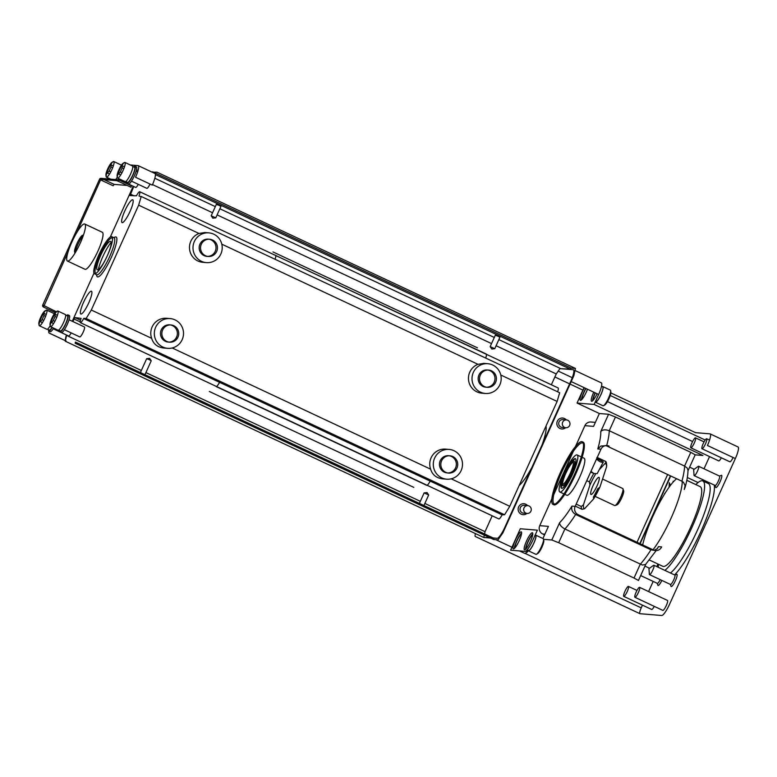 <?xml version="1.0" encoding="UTF-8"?>
<svg xmlns="http://www.w3.org/2000/svg" width="777" height="777" viewBox="0 0 777 777"><rect width="100%" height="100%" fill="white"/><g stroke="black" fill="none" stroke-linecap="round" stroke-linejoin="round"><path stroke-width="1.17" d="M590.976 471.318L593.735 473.455L597.183 473.64L603.273 462.062M596.542 459.003C599.485 461.839 601.738 462.791 603.292 461.859L596.823 458.372M66.424 334.974A12.568 2.477 -64.9 0 0 65.511 340.268A12.568 2.477 -64.9 0 0 65.763 340.831M65.909 340.948A12.568 2.477 -64.9 0 0 66.084 340.986L49.349 333.139A12.568 2.477 -64.9 0 1 49.174 333.09L65.909 340.948M490.559 538.053L483.77 537.49L65.307 341.22L65.414 340.714M493.628 539.491L75.165 343.22L75.418 342.055L493.881 538.325L493.628 539.491L498.028 539.85L502.894 532.847L573.844 375.699L575.427 368.424L571.105 368.065L570.318 369.182L559.945 368.628L573.28 369.726A12.568 2.477 -64.9 0 1 573.455 369.774A12.568 2.477 -64.9 0 1 570.745 381.371L504.953 527.088A12.568 2.477 -64.9 0 1 497.163 538.296L493.113 537.966M152.311 172.251L156.964 172.154L575.427 368.424M152.273 185.101A12.568 2.477 -64.9 0 0 154.982 173.504L138.248 165.656A12.568 2.477 115.1 0 1 135.538 177.253L152.273 185.101M483.77 537.49L489.792 537.694M452.826 456.555A8.644 8.45 94.7 0 0 440.85 463.723A8.644 8.45 94.7 0 0 457.449 466.598A8.644 8.45 94.7 0 0 452.826 456.555M173.844 325.718A8.644 8.45 94.7 0 0 161.878 332.877A8.644 8.45 94.7 0 0 178.467 335.751A8.644 8.45 94.7 0 0 173.844 325.718M447.882 472.95A8.644 8.45 94.7 0 0 449.291 455.778M449.99 455.808L448.611 455.691A8.644 8.45 94.7 0 0 439.471 463.607A8.644 8.45 94.7 0 0 447.183 472.921L448.562 473.028M454.021 450.728A14.928 14.598 94.7 0 0 434.178 469.473A14.928 14.598 94.7 0 0 462.014 468.065A14.928 14.598 94.7 0 0 454.021 450.728M446.668 479.186L442.637 478.846C436.373 478.069 432.371 474.844 430.633 469.172A14.928 14.598 -85.3 0 1 445.58 449.135L449.125 449.427M422.096 505.944L419.541 504.739M140.559 373.892L143.123 375.097M65.511 340.268L66.569 335.402L141.346 370.474M145.901 372.601L420.318 501.311M424.873 503.447L485.042 531.672L492.2 515.811M483.838 537.198L484.285 535.11M484.547 533.945L485.042 531.672M72.834 321.523L74.961 317.57L81.119 318.376A6.74 1.331 -64.9 0 0 80.449 322.688A6.74 1.331 -64.9 0 0 80.478 322.698L216.492 386.499L80.449 322.688A6.74 1.331 -64.9 0 0 83.644 318.58L502.117 514.85L504.594 514.753L509.77 506.293L557.119 401.437L559.673 392.754L141.21 196.484L139.753 196.367M498.892 518.949A6.74 1.331 -64.9 0 0 498.921 518.958A6.74 1.331 -64.9 0 0 498.941 518.968A6.74 1.331 -64.9 0 0 502.117 514.85M215.996 386.266A7.411 1.457 -64.9 0 0 216.229 386.606L426.855 485.392A7.411 1.457 -64.9 0 0 429.963 481.536L432.138 481.245L431.041 480.264M498.921 518.958L427.127 485.285L498.941 518.968M83.644 318.58L220.445 382.371M220.6 382.439L429.487 480.409M431.08 481.157L502.311 514.568M83.838 318.298L86.121 318.492L504.594 514.753M172.232 347.979L430.633 469.172M451.214 478.826L509.77 506.293M86.121 318.492L91.307 310.023L151.661 338.335A14.928 14.598 -85.3 0 1 166.599 318.288L170.144 318.58A14.928 14.598 -85.3 0 1 183.032 337.218A14.928 14.598 -85.3 0 1 155.206 338.626A14.928 14.598 -85.3 0 1 170.144 318.58M167.696 348.339L163.656 347.999C157.391 347.222 153.39 343.997 151.661 338.335M221.804 244.172L477.981 364.316L483.789 363.374L487.82 363.714A14.928 14.598 -85.3 0 1 500.31 373.426A14.928 14.598 -85.3 0 1 485.372 393.463A14.928 14.598 -85.3 0 1 473.348 372.377A14.928 14.598 -85.3 0 1 487.82 363.714M485.372 393.463L481.827 393.172A14.928 14.598 -85.3 0 1 477.981 364.316M500.786 375.019L557.119 401.437M91.307 310.023L138.646 205.167L198.999 233.469L204.807 232.527L208.848 232.867A14.928 14.598 -85.3 0 1 222.164 248.941A14.928 14.598 -85.3 0 1 206.391 262.626A14.928 14.598 -85.3 0 1 202.544 233.76A14.928 14.598 -85.3 0 1 208.848 232.867M206.391 262.626L202.846 262.325A14.928 14.598 -85.3 0 1 198.999 233.469M488.684 370.085L487.305 369.978A8.644 8.45 94.7 0 0 483.051 386.451A8.644 8.45 94.7 0 0 485.887 387.199L487.266 387.315A8.644 8.45 -85.3 0 1 479.555 378.01A8.644 8.45 -85.3 0 1 491.52 370.843A8.644 8.45 -85.3 0 1 487.266 387.315M486.577 387.228A8.644 8.45 94.7 0 0 487.995 370.066M138.646 205.167L141.21 196.484M138.986 196.008A6.74 1.331 -64.9 0 0 139.656 191.696A6.74 1.331 -64.9 0 0 139.637 191.686A6.74 1.331 -64.9 0 0 136.461 195.804L130.021 195.561L133.78 186.538M557.633 391.802A6.74 1.331 -64.9 0 0 558.129 387.966A6.74 1.331 -64.9 0 0 558.1 387.946L486.421 354.331M139.685 191.705L275.786 255.546M276.136 255.701L486.188 353.991A7.411 1.457 115.1 0 1 485.703 358.061M152.506 184.586L212.558 212.752M217.104 214.889L491.53 343.599M496.085 345.736L556.245 373.951L559.945 368.628M551.359 384.79L556.245 373.951M154.827 178.254L215.326 206.624M219.881 208.76L494.298 337.471M498.853 339.607L560.139 368.347M215.773 217.851L220.93 206.42L219.163 205.429L216.346 204.351L211.189 215.783L212.859 218.191L215.773 217.851L211.189 215.783M494.755 348.698L499.912 337.267L498.144 336.276L495.328 335.198L490.17 346.629L494.755 348.698L491.841 349.028L490.17 346.649M155.429 174.592L570.318 369.182M152.632 171.795L571.105 368.065M212.548 239.996A8.644 8.45 -85.3 0 1 208.285 256.468A8.644 8.45 -85.3 0 1 200.573 247.164A8.644 8.45 -85.3 0 1 212.548 239.996M207.605 256.381A8.644 8.45 94.7 0 0 209.013 239.219M209.712 239.238L208.333 239.131A8.644 8.45 94.7 0 0 204.069 255.604A8.644 8.45 94.7 0 0 206.905 256.361L208.285 256.468M140.414 372.542L146.659 358.692L149.475 359.77L151.243 360.761L144.959 374.669M170.318 324.932A8.644 8.45 -85.3 0 1 168.9 342.103M169.59 342.181L168.211 342.074A8.644 8.45 -85.3 0 1 160.499 332.76A8.644 8.45 -85.3 0 1 169.629 324.844L171.008 324.961M419.386 503.389L424.116 492.909L428.69 494.949L423.941 505.516M475.495 533.614A6.284 1.233 -64.9 0 0 475.271 536.48A6.284 1.233 -64.9 0 0 475.369 536.499L639.957 613.704L661.761 615.501A12.568 2.477 -64.9 0 0 669.551 604.283L735.343 458.566A12.568 2.477 -64.9 0 0 738.053 446.969L710.159 433.887A12.568 2.477 -64.9 0 0 709.974 433.838L695.532 432.653L610.877 392.948M566.278 419.901A5.497 5.381 94.7 0 0 557.915 420.211A5.497 5.381 94.7 0 0 565.637 427.729M527.583 505.613A5.497 5.381 94.7 0 0 519.211 505.924A5.497 5.381 94.7 0 0 526.932 513.442M544.59 534.858L542.744 533.993L544.891 534.168M637.033 542.297L667.637 474.524M595.376 422.377L590.996 422.008A6.284 6.148 94.7 0 0 584.896 425.66L575.446 446.6M573.222 451.515L553.768 494.609M551.825 498.902L539.743 525.66A6.284 6.148 94.7 0 0 542.744 533.993M709.547 456.575L704.02 468.813M653.175 581.429L648.591 591.559M642.462 605.147L641.229 607.876A6.284 1.233 -64.9 0 0 639.869 613.675A6.284 1.233 -64.9 0 0 639.957 613.704M670.425 475.835L639.821 543.609M564.782 494.298L566.783 495.24A20.425 4.021 -64.9 0 0 567.074 495.318A20.425 4.021 -64.9 0 0 579.409 477.777A20.425 4.021 -64.9 0 0 584.129 458.245L582.128 457.303M542.929 538.529L548.416 526.379L539.743 525.66M584.896 425.66L593.57 426.379L599.368 413.519L608.566 414.277L600.757 431.556A55.002 10.829 115.1 0 1 597.785 448.951L600.961 449.213A6.284 6.148 -85.3 0 1 609.119 446.115L606.604 445.901L681.934 481.235L683.488 482.303L685.1 485.547L684.265 489.51A55.002 10.829 -64.9 0 0 685.149 486.295M657.002 548.98A55.002 10.829 -64.9 0 0 658.469 546.649L661.645 546.911A6.284 6.148 -85.3 0 1 653.486 550.009L578.166 514.685A6.284 6.148 -85.3 0 1 575.165 506.351L600.961 449.213M656.177 550.582L645.561 564.471L642.433 565.054L564.898 528.982C561.315 526.971 559.547 524.883 559.605 522.707L551.806 539.986L543.589 539.316M735.343 458.566L707.439 445.483A12.568 2.477 -64.9 0 0 710.159 433.887M510.615 550.194L525.058 551.379A12.568 2.477 115.1 0 0 532.847 540.17L537.363 530.167L520.289 528.768L510.615 550.194M564.209 473.115A20.425 4.021 115.1 0 1 577.156 454.972A20.425 4.021 115.1 0 1 572.435 474.504A20.425 4.021 115.1 0 1 560.091 492.045A20.425 4.021 115.1 0 1 559.809 491.967A20.425 4.021 115.1 0 1 564.209 473.115M695.182 454.846L702.923 455.487L594.123 404.458L598.64 394.454L571.192 381.585M606.711 445.532A61.286 12.073 -64.9 0 0 609.255 430.73L684.576 466.064L687.208 468.084L687.975 470.153C687.985 474.902 686.965 480.846 684.916 487.995M600.757 431.556C602.563 429.623 605.39 429.341 609.255 430.73L615.452 416.996L690.782 452.331L684.576 466.064A61.286 12.073 115.1 0 1 681.934 481.235M655.545 550.563L650.971 549.805L575.65 514.481C572.29 512.325 571.066 509.537 571.989 506.089A55.002 10.829 115.1 0 1 559.605 522.707M653.486 550.009L650.971 549.805A61.286 12.073 115.1 0 1 640.219 564.306L634.022 578.039L558.692 542.715L564.898 528.982A61.286 12.073 -64.9 0 0 575.65 514.481L578.166 514.685M574.98 370.493L601.349 382.857A12.568 2.477 115.1 0 1 598.64 394.454M706.06 482.449A6.76 1.331 -64.9 0 0 706.565 481.458M670.366 584.411L671.007 586.295A6.76 1.331 -64.9 0 0 675.262 580.982A6.76 1.331 -64.9 0 0 676.631 574.31L674.776 575.019M657.235 583.333L657.876 585.217A6.76 1.331 -64.9 0 0 661.878 580.429M715.054 485.44L715.695 487.325A6.76 1.331 -64.9 0 0 719.949 482.012A6.76 1.331 -64.9 0 0 721.318 475.339L719.463 476.048M674.553 574.922A53.428 10.528 -64.9 0 0 701.874 529.351A53.428 10.528 -64.9 0 0 714.267 485.071M690.85 447.805A5.497 1.088 -64.9 0 0 694.162 443.288A5.497 1.088 -64.9 0 0 695.522 437.849A5.497 1.088 -64.9 0 0 695.444 437.83A5.497 1.088 -64.9 0 0 692.035 442.735A5.497 1.088 -64.9 0 0 690.85 447.805L718.744 460.897A5.497 1.088 -64.9 0 0 721.338 457.799M702.01 448.727A5.497 1.088 -64.9 0 0 705.322 444.211A5.497 1.088 -64.9 0 0 706.682 438.772A5.497 1.088 -64.9 0 0 706.604 438.752A5.497 1.088 -64.9 0 0 703.195 443.657A5.497 1.088 -64.9 0 0 702.01 448.727L729.904 461.81A5.497 1.088 -64.9 0 0 733.109 457.527M634.926 597.299L662.82 610.382A5.497 1.088 -64.9 0 0 666.142 605.866A5.497 1.088 -64.9 0 0 667.492 600.427L639.597 587.344A5.497 1.088 -64.9 0 0 639.52 587.325A5.497 1.088 -64.9 0 0 636.11 592.229A5.497 1.088 -64.9 0 0 634.926 597.299A5.497 1.088 -64.9 0 0 638.247 592.783A5.497 1.088 -64.9 0 0 639.597 587.344M623.766 596.377A5.497 1.088 -64.9 0 0 627.078 591.86A5.497 1.088 -64.9 0 0 628.438 586.421A5.497 1.088 -64.9 0 0 628.36 586.402A5.497 1.088 -64.9 0 0 624.951 591.307A5.497 1.088 -64.9 0 0 623.766 596.377L651.66 609.469A5.497 1.088 -64.9 0 0 654.263 606.371M682.196 481.361A43.998 8.664 115.1 0 1 652.991 549.776M642.686 544.949A43.998 8.664 115.1 0 1 676.631 478.749M686.8 480.361L700.155 486.625A43.998 8.664 115.1 0 1 690.656 527.224A43.998 8.664 115.1 0 1 662.781 566.297L649.426 560.032M695.813 484.586A50.291 9.907 115.1 0 1 702.826 480.934A50.291 9.907 115.1 0 1 691.977 527.33A50.291 9.907 115.1 0 1 664.869 570.376M658.313 567.307A50.291 9.907 115.1 0 1 658.44 564.267M702.826 480.934L708.401 483.556A50.291 9.907 115.1 0 1 699.834 524.747A50.291 9.907 115.1 0 1 670.444 572.999M599.368 413.519L577.049 403.049L584.032 387.606M593.754 392.162A9.431 1.855 -64.9 0 0 591.54 401.253A9.431 1.855 -64.9 0 0 591.676 401.291A9.431 1.855 -64.9 0 0 597.115 393.745M584.382 387.772A9.431 1.855 -64.9 0 0 580.38 400.34A9.431 1.855 -64.9 0 0 580.506 400.369A9.431 1.855 -64.9 0 0 587.48 389.219M577.049 403.049L594.123 404.458M687.975 470.804L695.201 454.807L690.782 452.331M615.452 416.996L608.566 414.277M524.592 549.863A9.431 1.855 -64.9 0 0 530.283 541.763A9.431 1.855 -64.9 0 0 532.468 532.75A9.431 1.855 -64.9 0 0 526.777 540.501A9.431 1.855 -64.9 0 0 524.456 549.825A9.431 1.855 -64.9 0 0 524.592 549.863M513.432 548.941A9.431 1.855 -64.9 0 0 519.123 540.85A9.431 1.855 -64.9 0 0 521.299 531.837A9.431 1.855 -64.9 0 0 515.617 539.578A9.431 1.855 -64.9 0 0 513.296 548.912A9.431 1.855 -64.9 0 0 513.432 548.941M551.806 539.986L558.692 542.715M634.022 578.039L638.354 580.39M658.469 546.649L657.381 548.591L654.253 550.31M606.604 445.901L605.788 445.59M607.06 445.561L600.893 446.056L597.785 448.951M694.201 483.828L686.819 480.264M656.827 566.608L657.983 564.044M670.706 475.971L640.102 543.735M665.52 492.55L664.927 493.482M670.464 485.372L669.288 482.721L669.104 487.218M673.504 481.701L673.115 481.274L673.3 481.925M664.539 493.473L665.025 493.337M670.269 485.644L669.259 483.372M521.639 532.935A9.431 1.855 -64.9 0 0 517.016 540.238A9.431 1.855 -64.9 0 0 514.355 548.465M521.571 533.653A8.333 1.641 -64.9 0 0 517.21 540.326A8.333 1.641 -64.9 0 0 514.869 547.95M527.904 550.233A8.644 1.7 115.1 0 1 525.378 553.311A8.644 1.7 115.1 0 1 524.912 553.457A8.644 1.7 115.1 0 1 524.786 553.428A8.644 1.7 115.1 0 1 524.679 553.36M528.292 550.718A7.314 1.437 115.1 0 1 526.689 552.515L525.378 553.311M527.554 549.378A9.431 1.855 -64.9 0 0 530.147 545.464M532.799 533.848A9.431 1.855 -64.9 0 0 528.175 541.151A9.431 1.855 -64.9 0 0 525.514 549.388M532.731 534.576A8.333 1.641 -64.9 0 0 528.37 541.248A8.333 1.641 -64.9 0 0 526.029 548.863M527.146 549.873L528.554 550.534A8.333 1.641 -64.9 0 0 528.671 550.563A8.333 1.641 -64.9 0 0 533.702 543.414A8.333 1.641 -64.9 0 0 535.625 535.45L535.091 535.198M528.137 550.339A8.644 1.7 -64.9 0 0 528.418 550.815A8.644 1.7 -64.9 0 0 528.535 550.844A8.644 1.7 -64.9 0 0 533.76 543.424A8.644 1.7 -64.9 0 0 535.761 535.168A8.644 1.7 -64.9 0 0 535.635 535.13A8.644 1.7 -64.9 0 0 535.207 535.256M543.162 538.665A8.644 1.7 115.1 0 1 543.288 538.694A8.644 1.7 115.1 0 1 543.579 539.228A8.644 1.7 115.1 0 1 541.161 547.251A8.644 1.7 115.1 0 1 536.538 554.234A8.644 1.7 115.1 0 1 536.072 554.38A8.644 1.7 115.1 0 1 535.945 554.351A8.644 1.7 115.1 0 1 535.848 554.273M543.579 539.228L543.803 540.743A7.314 1.437 115.1 0 1 541.763 547.532A7.314 1.437 115.1 0 1 537.849 553.438L536.538 554.234M585.771 388.422A9.431 1.855 -64.9 0 0 581.439 399.893M585.994 388.519A8.333 1.641 -64.9 0 0 581.954 399.378M595.376 402.156A7.314 1.437 115.1 0 1 594.832 402.904M595.143 392.822A9.431 1.855 -64.9 0 0 592.598 400.815M595.347 392.909A8.333 1.641 -64.9 0 0 593.113 400.291M595.318 401.816L595.629 401.962A8.333 1.641 -64.9 0 0 595.755 401.991A8.333 1.641 -64.9 0 0 600.786 394.842A8.333 1.641 -64.9 0 0 602.709 386.878L601.515 386.324M595.26 401.932A8.644 1.7 -64.9 0 0 595.503 402.243A8.644 1.7 -64.9 0 0 595.619 402.272A8.644 1.7 -64.9 0 0 600.844 394.852A8.644 1.7 -64.9 0 0 602.835 386.596A8.644 1.7 -64.9 0 0 602.719 386.567A8.644 1.7 -64.9 0 0 602.292 386.684M610.246 390.093A8.644 1.7 115.1 0 1 610.372 390.132A8.644 1.7 115.1 0 1 610.654 390.656A8.644 1.7 115.1 0 1 608.245 398.679A8.644 1.7 115.1 0 1 603.622 405.662A8.644 1.7 115.1 0 1 603.156 405.808A8.644 1.7 115.1 0 1 603.03 405.779A8.644 1.7 115.1 0 1 602.933 405.701M610.654 390.656L610.887 392.171A7.314 1.437 115.1 0 1 608.838 398.96A7.314 1.437 115.1 0 1 604.933 404.866L603.622 405.662M704.885 480.672A5.186 1.02 115.1 0 1 704.37 481.662M653.943 565.258L674.863 575.067A5.186 1.02 115.1 0 1 673.591 580.196A5.186 1.02 115.1 0 1 670.464 584.459L649.533 574.64A5.186 1.02 -64.9 0 0 652.661 570.386A5.186 1.02 -64.9 0 0 653.943 565.258A5.186 1.02 -64.9 0 0 653.506 565.384L648.97 568.647L649.358 574.232A5.186 1.02 -64.9 0 0 649.533 574.64M660.197 579.642A5.186 1.02 115.1 0 1 657.332 583.372L640.675 575.563M698.63 466.278L719.551 476.097A5.186 1.02 115.1 0 1 718.278 481.225A5.186 1.02 115.1 0 1 715.151 485.479L694.23 475.67A5.186 1.02 -64.9 0 0 697.357 471.406A5.186 1.02 -64.9 0 0 698.63 466.278A5.186 1.02 -64.9 0 0 698.193 466.404L693.667 469.677L694.046 475.252A5.186 1.02 -64.9 0 0 694.23 475.67M565.821 427.748L562.218 427.447A3.934 3.846 -85.3 0 1 558.818 422.542A3.934 3.846 -85.3 0 1 562.859 419.619L566.472 419.91A3.934 3.846 94.7 0 0 564.539 427.399A3.934 3.846 94.7 0 0 569.862 424.825A3.934 3.846 94.7 0 0 566.472 419.91M527.127 513.461L523.513 513.16A3.934 3.846 -85.3 0 1 520.124 508.255A3.934 3.846 -85.3 0 1 524.154 505.332L527.768 505.633A3.934 3.846 94.7 0 0 525.835 513.111A3.934 3.846 94.7 0 0 531.157 510.538A3.934 3.846 94.7 0 0 527.768 505.633M98.339 269.648A18.862 3.71 115.1 0 1 105.322 251.495A18.862 3.71 115.1 0 1 111.169 242.307M102.768 251.097A15.715 3.098 -64.9 0 0 96.882 269.289A15.715 3.098 -64.9 0 0 106.779 256.925A15.715 3.098 -64.9 0 0 109.955 241.414A15.715 3.098 -64.9 0 0 102.768 251.097M96.037 273.329A19.483 3.836 115.1 0 1 100.505 253.982A19.483 3.836 115.1 0 1 112.519 238.17M104.72 261.091A20.425 4.021 -64.9 0 0 112.374 237.441A20.425 4.021 -64.9 0 0 111.82 236.723A20.425 4.021 -64.9 0 0 98.873 254.866A20.425 4.021 -64.9 0 0 94.473 273.718A20.425 4.021 -64.9 0 0 95.377 273.679A20.425 4.021 -64.9 0 0 104.72 261.091M562.383 479.992A16.346 3.215 -64.9 0 0 561.101 487.694A16.346 3.215 -64.9 0 0 571.396 474.834A16.346 3.215 -64.9 0 0 574.698 458.702A16.346 3.215 -64.9 0 0 569.599 464.617M572.348 461.752A17.288 3.409 115.1 0 1 575.223 458.615M561.373 488.15A17.288 3.409 115.1 0 1 561.936 483.935M606.478 464.597A25.146 4.953 115.1 0 1 606.487 467.055L599.999 486.858A25.146 4.953 115.1 0 1 593.686 498.844L584.547 508.741A25.146 4.953 115.1 0 1 583.478 504.749L581.283 506.517L576.175 504.118M586.771 480.652L589.364 481.866L589.966 484.945A25.146 4.953 115.1 0 1 595.648 473.999M583.478 504.749L589.966 484.945M594.211 473.659L590.646 472.057M575.262 506.128L582.031 509.304L584.547 508.741M593.686 498.844L599.805 487.354L597.814 488.626A26.719 5.264 -64.9 0 1 593.414 496.979L593.686 498.844M606.487 467.055L606.662 465.132L605.895 463.976A26.719 5.264 -64.9 0 0 605.147 461.188L605.429 461.363C606.138 461.276 606.565 462.801 606.711 465.967M596.901 457.449L602.68 460.159M597.231 457.478L605.147 461.188M605.778 462.47L605.419 463.063A25.146 4.953 115.1 0 1 605.875 463.277M599.213 469.784L605.419 463.063M595.706 488.616A9.431 1.855 115.1 0 1 590.976 494.434A9.431 1.855 115.1 0 1 593.298 485.11A9.431 1.855 115.1 0 1 598.989 477.36A9.431 1.855 115.1 0 1 595.706 488.616M595.172 496.406L614.694 505.555A9.431 1.855 -64.9 0 0 615.112 505.545A9.431 1.855 -64.9 0 0 619.424 499.737A9.431 1.855 -64.9 0 0 622.96 488.82A9.431 1.855 -64.9 0 0 622.698 488.49L602.563 479.04M622.96 488.82L623.64 490.841A7.857 1.544 115.1 0 1 620.697 499.932A7.857 1.544 115.1 0 1 617.103 504.778L615.112 505.545M130.303 164.967L138.073 165.608A12.568 2.477 115.1 0 1 138.248 165.656M133.79 166.948A9.431 1.855 115.1 0 1 135.043 166.327L136.441 166.977A9.431 1.855 115.1 0 1 134.266 175.99A9.431 1.855 115.1 0 1 128.564 184.081A9.431 1.855 115.1 0 1 128.438 184.052L127.04 183.391A9.431 1.855 115.1 0 1 126.719 182.032M128.098 182.954A9.431 1.855 115.1 0 1 128.166 182.226M134.868 167.939A9.431 1.855 115.1 0 1 135.383 167.414M120.717 179.565A9.431 1.855 115.1 0 1 120.105 180.517M76.894 232.41L100.602 179.895L113.16 185.781L114.132 184.382L104.021 179.633M127.185 185.45L114.132 184.382M118.823 179.924L131.362 185.8L131.022 187.247L118.463 181.362L118.784 179.905L131.362 185.8M135.043 166.327A9.431 1.855 115.1 0 1 132.867 175.34A9.431 1.855 115.1 0 1 127.175 183.43A9.431 1.855 115.1 0 1 127.04 183.391M132.76 166.463L134.576 167.317A8.333 1.641 115.1 0 1 132.653 175.281A8.333 1.641 115.1 0 1 127.622 182.43A8.333 1.641 115.1 0 1 127.506 182.401L125.689 181.546M132.362 165.957A8.644 1.7 115.1 0 1 132.478 165.987A8.644 1.7 115.1 0 1 130.487 174.252A8.644 1.7 115.1 0 1 125.262 181.672A8.644 1.7 115.1 0 1 125.136 181.633A8.644 1.7 115.1 0 1 125.039 181.565M117.094 176.058L117.317 177.574A8.644 1.7 -64.9 0 0 117.609 178.108A8.644 1.7 -64.9 0 0 117.735 178.137A8.644 1.7 -64.9 0 0 122.951 170.717A8.644 1.7 -64.9 0 0 124.951 162.451A8.644 1.7 -64.9 0 0 124.825 162.422A8.644 1.7 -64.9 0 0 124.359 162.568L123.048 163.364A7.314 1.437 -64.9 0 0 119.134 169.279A7.314 1.437 -64.9 0 0 117.094 176.058A7.314 1.437 -64.9 0 0 117.444 176.534M123.786 163.034A8.644 1.7 -64.9 0 0 117.356 176.515M124.514 166.802L122.3 165.763L122.193 167.89L120.328 172.018L118.58 174.009L120.668 174.99M122.193 167.89L123.834 168.667M120.328 172.018L121.94 172.776M119.328 178.914A9.431 1.855 115.1 0 1 118.706 179.866M119.095 178.797A8.333 1.641 115.1 0 1 118.415 179.788M117.269 177.234A8.644 1.7 115.1 0 1 115.666 179.555M105.934 175.136L106.158 176.661A8.644 1.7 -64.9 0 0 106.449 177.185A8.644 1.7 -64.9 0 0 106.566 177.214A8.644 1.7 -64.9 0 0 111.791 169.794A8.644 1.7 -64.9 0 0 113.782 161.538A8.644 1.7 -64.9 0 0 113.665 161.499A8.644 1.7 -64.9 0 0 113.199 161.655L111.888 162.451A7.314 1.437 -64.9 0 0 107.974 168.356A7.314 1.437 -64.9 0 0 105.934 175.136A7.314 1.437 -64.9 0 0 106.274 175.612M112.626 162.111A8.644 1.7 -64.9 0 0 106.187 175.592M113.355 165.88L111.14 164.841L111.033 166.977L109.168 171.095L107.42 173.096L109.508 174.077M111.033 166.977L112.675 167.745M109.168 171.095L110.781 171.853M56.294 311.742L42.774 304.982A1.573 1.535 94.7 0 0 43.531 307.061L55.264 312.568L43.502 307.051L68.026 252.039M67.696 261.101A20.425 4.021 -64.9 0 0 80.041 243.56A20.425 4.021 -64.9 0 0 84.761 224.029A20.425 4.021 -64.9 0 0 72.436 240.821A20.425 4.021 -64.9 0 0 67.405 261.023A20.425 4.021 -64.9 0 0 67.696 261.101M84.761 224.029L102.331 232.274A20.425 4.021 115.1 0 1 95.231 256.643A20.425 4.021 115.1 0 1 85.276 269.337A20.425 4.021 115.1 0 1 84.984 269.269L67.405 261.023M48.766 331.031A12.568 2.477 -64.9 0 0 49.174 333.09M133.217 186.276L110.276 237.102M93.988 273.174L72.271 321.251M66.705 315.52A9.431 1.855 115.1 0 1 67.968 314.899L69.357 315.549A9.431 1.855 115.1 0 1 67.181 324.563A9.431 1.855 115.1 0 1 61.48 332.653A9.431 1.855 115.1 0 1 61.354 332.624L59.955 331.964A9.431 1.855 115.1 0 1 59.635 330.604M61.014 331.526A9.431 1.855 115.1 0 1 61.082 330.798M67.784 316.511A9.431 1.855 115.1 0 1 68.298 315.986M53.632 328.137A9.431 1.855 115.1 0 1 50.32 331.74A9.431 1.855 115.1 0 1 50.184 331.701L48.796 331.051A9.431 1.855 115.1 0 1 48.475 329.681M49.854 330.604A9.431 1.855 115.1 0 1 49.922 329.875M52.244 327.476A9.431 1.855 115.1 0 1 48.932 331.08A9.431 1.855 115.1 0 1 48.796 331.051M52.01 327.37A8.333 1.641 115.1 0 1 49.378 330.079A8.333 1.641 115.1 0 1 49.262 330.05L47.446 329.195M50.184 325.806A8.644 1.7 115.1 0 1 47.018 329.322A8.644 1.7 115.1 0 1 46.892 329.293A8.644 1.7 115.1 0 1 46.795 329.215M38.85 323.708L39.073 325.233A8.644 1.7 -64.9 0 0 39.365 325.757A8.644 1.7 -64.9 0 0 39.481 325.786A8.644 1.7 -64.9 0 0 44.707 318.366A8.644 1.7 -64.9 0 0 46.707 310.11A8.644 1.7 -64.9 0 0 46.581 310.072A8.644 1.7 -64.9 0 0 46.115 310.227L44.804 311.023A7.314 1.437 -64.9 0 0 40.89 316.929A7.314 1.437 -64.9 0 0 38.85 323.708A7.314 1.437 -64.9 0 0 39.2 324.184M45.542 310.683A8.644 1.7 -64.9 0 0 39.103 324.164M46.27 314.452L44.056 313.413L43.949 315.549L42.084 319.668L40.336 321.659L42.424 322.64M43.949 315.549L45.59 316.317M42.084 319.668L43.697 320.425M67.968 314.899A9.431 1.855 115.1 0 1 65.783 323.902A9.431 1.855 115.1 0 1 60.091 332.002A9.431 1.855 115.1 0 1 59.955 331.964M65.676 315.035L67.492 315.889A8.333 1.641 115.1 0 1 65.569 323.854A8.333 1.641 115.1 0 1 60.538 331.002A8.333 1.641 115.1 0 1 60.421 330.973L58.605 330.118M65.278 314.53A8.644 1.7 115.1 0 1 65.394 314.559A8.644 1.7 115.1 0 1 63.403 322.824A8.644 1.7 115.1 0 1 58.178 330.244A8.644 1.7 115.1 0 1 58.061 330.206A8.644 1.7 115.1 0 1 57.954 330.138M50.01 324.631L50.243 326.146A8.644 1.7 -64.9 0 0 50.524 326.68A8.644 1.7 -64.9 0 0 50.651 326.709A8.644 1.7 -64.9 0 0 55.866 319.289A8.644 1.7 -64.9 0 0 57.867 311.023A8.644 1.7 -64.9 0 0 57.741 310.994A8.644 1.7 -64.9 0 0 57.275 311.14L55.963 311.936A7.314 1.437 -64.9 0 0 52.059 317.851A7.314 1.437 -64.9 0 0 50.01 324.631A7.314 1.437 -64.9 0 0 50.359 325.107M56.711 311.606A8.644 1.7 -64.9 0 0 50.272 325.087M57.43 315.375L55.225 314.335L55.109 316.462L53.244 320.59L51.496 322.581L53.584 323.562M55.109 316.462L56.75 317.23M53.244 320.59L54.856 321.348M130.041 211.422A12.568 2.477 115.1 0 1 122.076 222.591A12.568 2.477 115.1 0 1 125.165 210.149A12.568 2.477 115.1 0 1 132.75 199.825A12.568 2.477 115.1 0 1 130.041 211.422M96.329 274.592L96.834 276.058A21.999 4.332 -64.9 0 0 110.693 258.76A21.999 4.332 -64.9 0 0 115.132 237.034L113.685 237.597M88.753 302.855A12.568 2.477 115.1 0 1 80.789 314.015A12.568 2.477 115.1 0 1 83.887 301.583A12.568 2.477 115.1 0 1 91.472 291.249A12.568 2.477 115.1 0 1 88.753 302.855M111.82 236.723L114.054 237.772A20.425 4.021 115.1 0 1 109.023 257.974A20.425 4.021 115.1 0 1 96.698 274.757L94.473 273.718M75.282 252.36A11.004 2.166 115.1 0 1 79.419 241.326A11.004 2.166 115.1 0 1 83.129 235.625M83.188 235.878A9.431 1.855 -64.9 0 0 82.459 235.314A9.431 1.855 -64.9 0 0 78.147 241.123A9.431 1.855 -64.9 0 0 74.611 252.039A9.431 1.855 -64.9 0 0 75.515 252.243M128.555 184.081L135.674 187.422A5.497 1.088 -64.9 0 0 138.277 184.324M64.384 329.71L79.759 336.917A5.497 1.088 -64.9 0 0 83.071 332.401A5.497 1.088 -64.9 0 0 84.431 326.952L69.056 319.745M61.47 332.653L68.599 335.994A5.497 1.088 -64.9 0 0 71.193 332.896M131.468 181.138L146.843 188.345A5.497 1.088 -64.9 0 0 150.048 184.062M570.308 483.022A34.577 6.808 -64.9 0 0 582.323 441.773A34.577 6.808 -64.9 0 0 561.48 470.182A34.577 6.808 -64.9 0 0 552.962 504.38A34.577 6.808 -64.9 0 0 570.308 483.022M552.962 504.38L553.797 504.768A34.577 6.808 -64.9 0 0 571.144 483.411A34.577 6.808 -64.9 0 0 583.158 442.171L582.323 441.773M555.137 504.02A33.634 6.624 115.1 0 1 562.48 470.658A33.634 6.624 115.1 0 1 583.44 443.677M519.172 485.47A34.577 6.808 -64.9 0 0 531.895 467.395M534.411 462.587A34.577 6.808 -64.9 0 0 540.248 449.66M542.103 444.803A34.577 6.808 -64.9 0 0 546.027 426.01M562.257 484.43A13.51 2.661 -64.9 0 0 569.522 477.36A13.51 2.661 -64.9 0 0 574.397 464.947A13.51 2.661 -64.9 0 0 572.931 461.674M562.82 484.459A12.568 2.477 115.1 0 1 565.85 473.251A12.568 2.477 115.1 0 1 573.309 462.092M565.015 472.863A12.568 2.477 115.1 0 1 572.979 461.693A12.568 2.477 115.1 0 1 568.609 476.69A12.568 2.477 115.1 0 1 562.305 484.459A12.568 2.477 115.1 0 1 565.015 472.863M486.81 358.585L487.393 358.857M276.282 259.839L277.36 260.344M216.229 386.606A7.411 1.457 -64.9 0 0 219.328 382.74L221.678 382.07M221.503 382.459L222.95 382.663M413.801 487.373L209.314 391.462M272.989 251.933L477.476 347.843M275.291 255.312A7.411 1.457 115.1 0 1 275.563 255.206A7.411 1.457 115.1 0 1 275.641 255.254A7.411 1.457 115.1 0 1 275.077 259.275M73.99 318.968L80.206 321.892M74.961 317.57L80.526 320.182M130.361 194.114L134.198 195.911M692.598 441.55L607.459 401.612M582.896 390.103L570.065 384.081M569.619 383.867L554.885 376.962M641.229 607.876L525.135 553.428M511.946 547.241L495.794 539.665M575.165 506.351L571.989 506.089M705.205 440.035L610.246 395.493M572.26 377.68L558.236 371.095M593.764 473.514A26.719 5.264 -64.9 0 0 589.364 481.866M581.283 506.517A26.719 5.264 -64.9 0 0 582.031 509.304M43.502 307.051A1.573 1.573 0 0 1 42.745 304.982L99.543 179.264A1.573 1.535 94.7 0 1 101.068 178.351A1.573 1.573 0 0 0 99.505 179.273L100.602 179.895L100.864 179.37M118.463 181.362L116.744 180.682L99.543 179.264L42.774 304.982M116.744 180.682A1.573 1.535 -85.3 0 1 118.784 179.905A1.573 1.573 0 0 0 118.269 179.769L101.068 178.351M136.529 169.755L138.073 170.484M216.929 386.703L426.33 484.916M139.656 191.696L558.129 387.966M151.233 360.732L149.572 358.352L146.688 358.683M428.69 494.949L427.029 492.569L424.145 492.9M581.293 456.915L577.156 454.972M563.947 493.91L559.809 491.967M639.869 613.675L475.271 536.48M645.784 564.248L638.432 580.516M628.438 586.421L637.004 590.442M706.682 438.772L709.547 440.112M695.522 437.849L704.079 441.87M524.786 553.428L519.434 550.922M535.945 554.351L528.418 550.815M543.288 538.694L535.761 535.168M603.03 405.779L595.503 402.243M610.372 390.132L602.835 386.596M707.488 483.129L708.935 482.566M694.211 469.279L689.626 467.132M698.067 482.546L687.324 477.515M649.523 568.259L644.939 566.112M124.951 162.451L132.478 165.987M117.609 178.108L125.136 181.633M113.782 161.538L121.319 165.064M106.449 177.185L110.606 179.137M46.707 310.11L54.235 313.636M39.365 325.757L46.892 329.293M57.867 311.023L65.394 314.559M50.524 326.68L58.061 330.206M74.611 252.039L74.98 253.127M82.459 235.314L83.527 234.907M120.309 180.215L126.933 183.323M53.224 328.788L59.848 331.896M136.14 171.173L137.646 171.882M426.282 484.897L426.777 485.334"/></g></svg>
